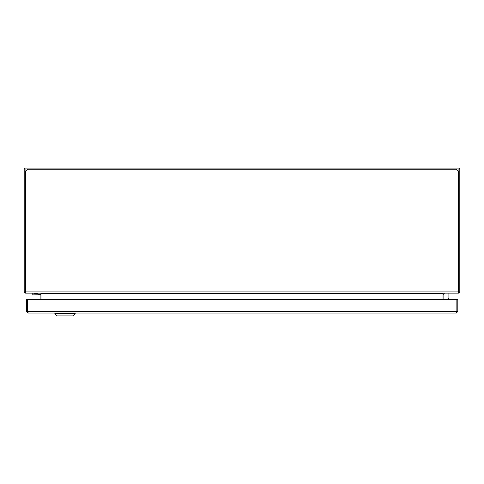 <?xml version="1.0" encoding="UTF-8"?>
<svg xmlns="http://www.w3.org/2000/svg" width="484" height="484" viewBox="0 0 484 484"><rect width="100%" height="100%" fill="white"/><g stroke="black" fill="none" stroke-linecap="round" stroke-linejoin="round"><path stroke-width="0.73" d="M443.102 299.626L443.102 293.492A0.363 0.363 0 0 1 443.465 293.129M24.2 291.894L25.071 291.894L25.071 169.346A0.363 0.363 0 0 1 25.434 168.983L458.566 168.983A0.363 0.363 0 0 1 458.929 169.346L458.929 291.894L459.8 291.894L459.8 169.346A1.234 1.234 0 0 0 458.566 168.111L25.434 168.111A1.234 1.234 0 0 0 24.2 169.346L24.2 291.894A1.234 1.234 0 0 0 25.434 293.129L25.834 293.129L25.834 291.894L25.471 291.894L25.471 171.378L27.649 169.2L456.351 169.2L458.529 171.378L458.529 291.894L458.166 291.894L458.166 293.129L458.566 293.129A1.234 1.234 0 0 0 459.8 291.894M25.071 291.894A0.363 0.363 0 0 0 25.434 292.257L25.434 293.129M25.434 292.257L25.834 292.257M458.566 293.129L458.566 292.257A0.363 0.363 0 0 0 458.929 291.894M458.566 292.257L458.166 292.257M40.898 299.626L40.898 293.492A0.363 0.363 0 0 0 40.535 293.129M25.834 293.129L458.166 293.129M40.934 293.129L40.934 293.492L443.066 293.492L443.066 293.129M40.934 299.626L40.934 293.492M443.066 293.492L443.066 299.626M458.529 250.875L458.929 246.156M428.401 313.057L429.126 313.057L428.401 313.057M84.276 313.057L85.002 313.057L84.276 313.057M456.206 313.057L28.157 313.057L27.503 311.46L27.503 299.626L456.86 299.626L456.86 311.46L456.206 313.057L457.804 311.46L456.932 311.46L456.932 299.626L457.804 299.626L457.804 311.46M27.431 311.46L26.559 311.46L26.559 299.626L27.431 299.626L27.431 311.46L28.157 312.186M26.559 311.46L28.157 313.057M456.206 312.186L456.932 311.46L27.503 311.46M456.932 304.926A3.485 3.485 0 0 0 456.86 304.218M448.904 297.848L448.91 293.129M448.698 298.483L447.906 299.106A1.452 1.452 0 0 0 447.186 299.626A1.452 1.452 0 0 1 447.543 299.281M447.906 299.106A1.452 1.452 0 0 0 448.91 297.727M444.554 293.129L443.102 294.581M54.873 313.057L54.873 313.711L75.201 313.711L75.201 313.057M75.201 313.711L73.023 315.889L57.051 315.889L54.873 313.711M32.367 294.907L40.898 294.72M40.898 294.453L33.692 293.219A1.452 0.43 -169.8 0 0 32.222 293.395A1.452 0.43 -169.8 0 0 32.222 293.407L32.107 294.72M25.834 291.894L458.166 291.894M458.717 250.875L458.929 251.238"/></g></svg>
